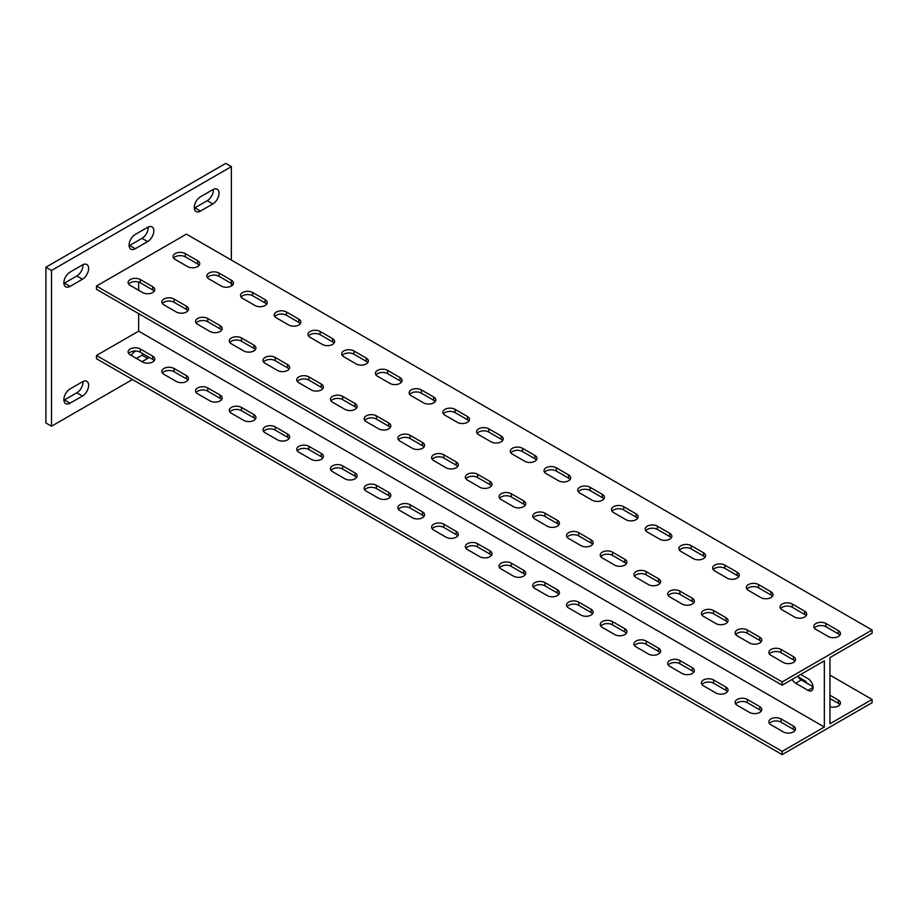 <?xml version="1.0" encoding="UTF-8"?>
<svg xmlns="http://www.w3.org/2000/svg" width="918" height="918" viewBox="0 0 918 918"><rect width="100%" height="100%" fill="white"/><g stroke="black" fill="none" stroke-linecap="round" stroke-linejoin="round"><path stroke-width="1.38" d="M231.37 260.081L231.37 166.628L51.523 270.466L51.523 426.227L132.456 379.501M231.37 286.049L231.37 283.455L219.012 276.307A7.149 4.131 0 0 0 207.376 277.615M135.657 351.043L135.267 351.273A8.744 5.049 120 0 0 131.182 355.404M142.015 361.658L147.626 358.41A8.744 5.049 120 0 0 149.129 357.331M135.267 234.446A8.744 5.049 120 0 0 129.553 242.157A8.744 5.049 120 0 0 130.895 249.157A8.744 5.049 120 0 0 135.267 248.732L147.626 241.595A8.744 5.049 120 0 0 153.34 233.883A8.744 5.049 120 0 0 151.998 226.884A8.744 5.049 120 0 0 147.626 227.308L135.267 234.446M70.066 388.911A8.744 5.049 120 0 0 64.352 396.61A8.744 5.049 120 0 0 65.694 403.622A8.744 5.049 120 0 0 70.066 403.186L82.436 396.048A8.744 5.049 120 0 0 88.139 388.348A8.744 5.049 120 0 0 86.808 381.337A8.744 5.049 120 0 0 82.436 381.773L70.066 388.911M70.066 272.095A8.744 5.049 120 0 0 64.352 279.795A8.744 5.049 120 0 0 65.694 286.806A8.744 5.049 120 0 0 70.066 286.37L82.436 279.233A8.744 5.049 120 0 0 88.139 271.521A8.744 5.049 120 0 0 86.808 264.522A8.744 5.049 120 0 0 82.436 264.958L70.066 272.095M212.827 203.945A8.744 5.049 120 0 0 218.541 196.245A8.744 5.049 120 0 0 217.199 189.234A8.744 5.049 120 0 0 212.827 189.67L200.457 196.808A8.744 5.049 120 0 0 194.754 204.519A8.744 5.049 120 0 0 196.085 211.519A8.744 5.049 120 0 0 200.457 211.083L212.827 203.945L207.204 200.709A8.744 5.049 120 0 0 213.366 189.383M138.641 313.623L138.641 331.146L96.482 355.484L96.482 358.731L782.17 754.607L872.1 702.695L872.1 699.447L829.952 675.109M138.641 282.078L138.641 290.26M872.1 699.447L829.952 723.786L829.952 657.586L872.1 633.248L872.1 630.012L186.411 234.124L96.482 286.049L96.482 289.296L782.17 685.172L824.33 660.834L824.33 727.033L138.641 331.146M51.523 270.466L45.9 267.23L45.9 422.98L51.523 426.227M231.37 166.628L225.748 163.393L45.9 267.23M194.306 208.122A8.744 5.049 120 0 0 194.846 207.847L207.204 200.709M63.904 283.41A8.744 5.049 120 0 0 64.444 283.123L76.814 275.985A8.744 5.049 120 0 0 82.976 264.671M63.904 400.225A8.744 5.049 120 0 0 64.444 399.938L76.814 392.801A8.744 5.049 120 0 0 82.976 381.486M129.105 245.772A8.744 5.049 120 0 0 129.645 245.485L142.015 238.347A8.744 5.049 120 0 0 148.165 227.033M136.392 358.41L142.015 355.163A8.744 5.049 120 0 0 143.506 354.084M798.109 676.841L804.65 680.628A7.149 4.131 180 0 1 806.715 683.107M829.952 695.236L838.375 700.101A7.149 4.131 180 0 1 840.475 703.016A7.149 4.131 180 0 1 829.952 706.665M813.05 686.779L801.288 679.974A7.149 4.131 60 0 1 797.708 676.199M806.176 615.726A7.149 4.131 0 0 0 804.65 614.429L792.291 607.291A7.149 4.131 0 0 0 780.656 608.588M839.901 635.199A7.149 4.131 0 0 0 838.375 633.902L826.016 626.764A7.149 4.131 0 0 0 814.381 628.061M772.451 596.264A7.149 4.131 0 0 0 770.936 594.967L758.566 587.818A7.149 4.131 0 0 0 746.931 589.126M738.726 576.791A7.149 4.131 0 0 0 737.211 575.494L724.841 568.357A7.149 4.131 0 0 0 713.206 569.653M705.013 557.318A7.149 4.131 0 0 0 703.486 556.021L691.128 548.884A7.149 4.131 0 0 0 679.481 550.18M671.288 537.856A7.149 4.131 0 0 0 669.761 536.548L657.403 529.411A7.149 4.131 0 0 0 645.767 530.707M637.562 518.383A7.149 4.131 0 0 0 636.048 517.086L623.678 509.949A7.149 4.131 0 0 0 612.042 511.246M603.837 498.91A7.149 4.131 0 0 0 602.323 497.613L589.953 490.476A7.149 4.131 0 0 0 578.317 491.773M570.112 479.448A7.149 4.131 0 0 0 568.598 478.14L556.228 471.003A7.149 4.131 0 0 0 544.592 472.3M536.399 459.975A7.149 4.131 0 0 0 534.873 458.679L522.514 451.541A7.149 4.131 0 0 0 510.878 452.838M502.674 440.502A7.149 4.131 0 0 0 501.148 439.206L488.789 432.068A7.149 4.131 0 0 0 477.153 433.365M468.949 421.029A7.149 4.131 0 0 0 467.434 419.733L455.064 412.595A7.149 4.131 0 0 0 443.428 413.892M435.224 401.568A7.149 4.131 0 0 0 433.709 400.271L421.339 393.134A7.149 4.131 0 0 0 409.703 394.43M401.51 382.095A7.149 4.131 0 0 0 399.984 380.798L387.625 373.66A7.149 4.131 0 0 0 375.978 374.957M367.785 362.621A7.149 4.131 0 0 0 366.259 361.325L353.9 354.187A7.149 4.131 0 0 0 342.265 355.484M334.06 343.16A7.149 4.131 0 0 0 332.546 341.863L320.175 334.714A7.149 4.131 0 0 0 308.54 336.022M300.335 323.687A7.149 4.131 0 0 0 298.82 322.39L286.45 315.253A7.149 4.131 0 0 0 274.815 316.549M266.622 304.214A7.149 4.131 0 0 0 265.095 302.917L252.725 295.78A7.149 4.131 0 0 0 241.09 297.076M232.897 284.752A7.149 4.131 0 0 0 231.37 283.455L231.37 280.208A7.149 4.131 180 0 1 233.47 283.123A7.149 4.131 180 0 1 229.052 286.944A7.149 4.131 180 0 1 221.261 286.049L208.891 278.911A7.149 4.131 180 0 1 206.791 275.985A7.149 4.131 180 0 1 211.209 272.176A7.149 4.131 180 0 1 219.012 273.071L231.37 280.208M199.172 265.279A7.149 4.131 0 0 0 197.645 263.982L185.287 256.845A7.149 4.131 0 0 0 173.651 258.142M747.332 630.012L759.691 637.149A7.149 4.131 180 0 1 761.791 640.064A7.149 4.131 180 0 1 757.373 643.885A7.149 4.131 180 0 1 749.57 642.99L737.211 635.853A7.149 4.131 180 0 1 735.111 632.927A7.149 4.131 180 0 1 739.529 629.117A7.149 4.131 180 0 1 747.332 630.012L747.332 633.248A7.149 4.131 0 0 0 735.685 634.545M792.291 604.044L804.65 611.181A7.149 4.131 180 0 1 806.75 614.108A7.149 4.131 180 0 1 802.332 617.917A7.149 4.131 180 0 1 794.54 617.022L782.17 609.885A7.149 4.131 180 0 1 780.082 606.97A7.149 4.131 180 0 1 784.5 603.149A7.149 4.131 180 0 1 792.291 604.044L792.291 607.291M826.016 623.517L838.375 630.655A7.149 4.131 180 0 1 840.475 633.581A7.149 4.131 180 0 1 836.057 637.39A7.149 4.131 180 0 1 828.265 636.495L815.895 629.358A7.149 4.131 180 0 1 813.796 626.432A7.149 4.131 180 0 1 818.213 622.622A7.149 4.131 180 0 1 826.016 623.517L826.016 626.764M781.046 649.474L793.416 656.611A7.149 4.131 180 0 1 795.504 659.537A7.149 4.131 180 0 1 791.098 663.347A7.149 4.131 180 0 1 783.295 662.452L770.936 655.314A7.149 4.131 180 0 1 768.836 652.4A7.149 4.131 180 0 1 773.254 648.578A7.149 4.131 180 0 1 781.046 649.474L781.046 652.721A7.149 4.131 0 0 0 769.41 654.018M872.1 630.012L782.17 681.925L96.482 286.049M770.936 591.72A7.149 4.131 180 0 1 773.025 594.635A7.149 4.131 180 0 1 768.607 598.456A7.149 4.131 180 0 1 760.815 597.561L748.445 590.423A7.149 4.131 180 0 1 746.357 587.497A7.149 4.131 180 0 1 750.775 583.687A7.149 4.131 180 0 1 758.566 584.582L770.936 591.72L770.936 594.967M737.211 572.247A7.149 4.131 180 0 1 739.3 575.173A7.149 4.131 180 0 1 734.893 578.983A7.149 4.131 180 0 1 727.09 578.088L714.732 570.95A7.149 4.131 180 0 1 712.632 568.024A7.149 4.131 180 0 1 717.05 564.214A7.149 4.131 180 0 1 724.841 565.109L737.211 572.247L737.211 575.494M703.486 552.774A7.149 4.131 180 0 1 705.586 555.7A7.149 4.131 180 0 1 701.168 559.51A7.149 4.131 180 0 1 693.365 558.614L681.007 551.477A7.149 4.131 180 0 1 678.907 548.562A7.149 4.131 180 0 1 683.325 544.741A7.149 4.131 180 0 1 691.128 545.636L703.486 552.774L703.486 556.021M669.761 533.312A7.149 4.131 180 0 1 671.861 536.227A7.149 4.131 180 0 1 667.443 540.048A7.149 4.131 180 0 1 659.652 539.153L647.282 532.015A7.149 4.131 180 0 1 645.193 529.089A7.149 4.131 180 0 1 649.6 525.28A7.149 4.131 180 0 1 657.403 526.175L669.761 533.312L669.761 536.548M636.048 513.839A7.149 4.131 180 0 1 638.136 516.754A7.149 4.131 180 0 1 633.718 520.575A7.149 4.131 180 0 1 625.927 519.68L613.557 512.542A7.149 4.131 180 0 1 611.468 509.616A7.149 4.131 180 0 1 615.886 505.807A7.149 4.131 180 0 1 623.678 506.702L636.048 513.839L636.048 517.086M602.323 494.366A7.149 4.131 180 0 1 604.411 497.292A7.149 4.131 180 0 1 600.005 501.102A7.149 4.131 180 0 1 592.202 500.207L579.843 493.069A7.149 4.131 180 0 1 577.743 490.155A7.149 4.131 180 0 1 582.161 486.333A7.149 4.131 180 0 1 589.953 487.228L602.323 494.366L602.323 497.613M568.598 474.904A7.149 4.131 180 0 1 570.698 477.819A7.149 4.131 180 0 1 566.28 481.64A7.149 4.131 180 0 1 558.477 480.745L546.118 473.596A7.149 4.131 180 0 1 544.018 470.682A7.149 4.131 180 0 1 548.436 466.86A7.149 4.131 180 0 1 556.228 467.755L568.598 474.904L568.598 478.14M534.873 455.431A7.149 4.131 180 0 1 536.973 458.346A7.149 4.131 180 0 1 532.555 462.167A7.149 4.131 180 0 1 524.763 461.272L512.393 454.135A7.149 4.131 180 0 1 510.293 451.208A7.149 4.131 180 0 1 514.711 447.399A7.149 4.131 180 0 1 522.514 448.294L534.873 455.431L534.873 458.679M501.148 435.958A7.149 4.131 180 0 1 503.248 438.884A7.149 4.131 180 0 1 498.83 442.694A7.149 4.131 180 0 1 491.038 441.799L478.668 434.662A7.149 4.131 180 0 1 476.58 431.747A7.149 4.131 180 0 1 480.998 427.926A7.149 4.131 180 0 1 488.789 428.821L501.148 435.958L501.148 439.206M467.434 416.497A7.149 4.131 180 0 1 469.523 419.411A7.149 4.131 180 0 1 465.105 423.232A7.149 4.131 180 0 1 457.313 422.337L444.955 415.188A7.149 4.131 180 0 1 442.855 412.274A7.149 4.131 180 0 1 447.273 408.453A7.149 4.131 180 0 1 455.064 409.348L467.434 416.497L467.434 419.733M433.709 397.024A7.149 4.131 180 0 1 435.809 399.938A7.149 4.131 180 0 1 431.391 403.759A7.149 4.131 180 0 1 423.588 402.864L411.23 395.727A7.149 4.131 180 0 1 409.13 392.801A7.149 4.131 180 0 1 413.548 388.991A7.149 4.131 180 0 1 421.339 389.886L433.709 397.024L433.709 400.271M399.984 377.55A7.149 4.131 180 0 1 402.084 380.477A7.149 4.131 180 0 1 397.666 384.286A7.149 4.131 180 0 1 389.875 383.391L377.505 376.254A7.149 4.131 180 0 1 375.405 373.339A7.149 4.131 180 0 1 379.822 369.518A7.149 4.131 180 0 1 387.625 370.413L399.984 377.55L399.984 380.798M366.259 358.077A7.149 4.131 180 0 1 368.359 361.004A7.149 4.131 180 0 1 363.941 364.825A7.149 4.131 180 0 1 356.15 363.918L343.78 356.781A7.149 4.131 180 0 1 341.691 353.866A7.149 4.131 180 0 1 346.097 350.045A7.149 4.131 180 0 1 353.9 350.94L366.259 358.077L366.259 361.325M332.546 338.616A7.149 4.131 180 0 1 334.634 341.53A7.149 4.131 180 0 1 330.216 345.352A7.149 4.131 180 0 1 322.425 344.457L310.054 337.319A7.149 4.131 180 0 1 307.966 334.393A7.149 4.131 180 0 1 312.384 330.583A7.149 4.131 180 0 1 320.175 331.478L332.546 338.616L332.546 341.863M298.82 319.143A7.149 4.131 180 0 1 300.909 322.069A7.149 4.131 180 0 1 296.503 325.879A7.149 4.131 180 0 1 288.7 324.983L276.341 317.846A7.149 4.131 180 0 1 274.241 314.931A7.149 4.131 180 0 1 278.659 311.11A7.149 4.131 180 0 1 286.45 312.005L298.82 319.143L298.82 322.39M265.095 299.67A7.149 4.131 180 0 1 267.195 302.596A7.149 4.131 180 0 1 262.777 306.405A7.149 4.131 180 0 1 254.974 305.51L242.616 298.373A7.149 4.131 180 0 1 240.516 295.458A7.149 4.131 180 0 1 244.934 291.637A7.149 4.131 180 0 1 252.725 292.532L265.095 299.67L265.095 302.917M197.645 260.735A7.149 4.131 180 0 1 199.745 263.661A7.149 4.131 180 0 1 195.327 267.471A7.149 4.131 180 0 1 187.536 266.576L175.166 259.438A7.149 4.131 180 0 1 173.077 256.512A7.149 4.131 180 0 1 177.495 252.702A7.149 4.131 180 0 1 185.287 253.597L197.645 260.735L197.645 263.982M725.966 617.676A7.149 4.131 180 0 1 728.066 620.591A7.149 4.131 180 0 1 723.648 624.412A7.149 4.131 180 0 1 715.856 623.517L703.486 616.38A7.149 4.131 180 0 1 701.398 613.453A7.149 4.131 180 0 1 705.804 609.644A7.149 4.131 180 0 1 713.607 610.539L725.966 617.676L725.966 620.924L713.607 613.786A7.149 4.131 0 0 0 701.972 615.083M692.252 598.203A7.149 4.131 180 0 1 694.341 601.129A7.149 4.131 180 0 1 689.923 604.939A7.149 4.131 180 0 1 682.131 604.044L669.761 596.907A7.149 4.131 180 0 1 667.673 593.992A7.149 4.131 180 0 1 672.091 590.171A7.149 4.131 180 0 1 679.882 591.066L692.252 598.203L692.252 601.451L679.882 594.313A7.149 4.131 0 0 0 668.247 595.61M658.527 578.742A7.149 4.131 180 0 1 660.616 581.656A7.149 4.131 180 0 1 656.209 585.477A7.149 4.131 180 0 1 648.406 584.582L636.048 577.433A7.149 4.131 180 0 1 633.948 574.519A7.149 4.131 180 0 1 638.366 570.698A7.149 4.131 180 0 1 646.157 571.593L658.527 578.742L658.527 581.978L646.157 574.84A7.149 4.131 0 0 0 634.522 576.137M624.802 559.269A7.149 4.131 180 0 1 626.902 562.183A7.149 4.131 180 0 1 622.484 566.004A7.149 4.131 180 0 1 614.681 565.109L602.323 557.972A7.149 4.131 180 0 1 600.223 555.046A7.149 4.131 180 0 1 604.641 551.236A7.149 4.131 180 0 1 612.432 552.131L624.802 559.269L624.802 562.516L612.432 555.379A7.149 4.131 0 0 0 600.797 556.675M591.077 539.795A7.149 4.131 180 0 1 593.177 542.722A7.149 4.131 180 0 1 588.759 546.531A7.149 4.131 180 0 1 580.968 545.636L568.598 538.499A7.149 4.131 180 0 1 566.498 535.584A7.149 4.131 180 0 1 570.916 531.763A7.149 4.131 180 0 1 578.719 532.658L591.077 539.795L591.077 543.043L578.719 535.905A7.149 4.131 0 0 0 567.083 537.202M557.352 520.334A7.149 4.131 180 0 1 559.452 523.249A7.149 4.131 180 0 1 555.034 527.07A7.149 4.131 180 0 1 547.243 526.175L534.873 519.026A7.149 4.131 180 0 1 532.784 516.111A7.149 4.131 180 0 1 537.191 512.29A7.149 4.131 180 0 1 544.994 513.185L557.352 520.334L557.352 523.57L544.994 516.432A7.149 4.131 0 0 0 533.358 517.729M523.639 500.861A7.149 4.131 180 0 1 525.727 503.775A7.149 4.131 180 0 1 521.309 507.597A7.149 4.131 180 0 1 513.518 506.702L501.148 499.564A7.149 4.131 180 0 1 499.059 496.638A7.149 4.131 180 0 1 503.477 492.828A7.149 4.131 180 0 1 511.269 493.723L523.639 500.861L523.639 504.108L511.269 496.971A7.149 4.131 0 0 0 499.633 498.267M489.914 481.388A7.149 4.131 180 0 1 492.002 484.314A7.149 4.131 180 0 1 487.596 488.124A7.149 4.131 180 0 1 479.793 487.228L467.434 480.091A7.149 4.131 180 0 1 465.334 477.176A7.149 4.131 180 0 1 469.752 473.355A7.149 4.131 180 0 1 477.544 474.25L489.914 481.388L489.914 484.635L477.544 477.498A7.149 4.131 0 0 0 465.908 478.794M456.189 461.915A7.149 4.131 180 0 1 458.289 464.841A7.149 4.131 180 0 1 453.871 468.662A7.149 4.131 180 0 1 446.068 467.755L433.709 460.618A7.149 4.131 180 0 1 431.609 457.703A7.149 4.131 180 0 1 436.027 453.882A7.149 4.131 180 0 1 443.83 454.777L456.189 461.915L456.189 465.162L443.83 458.025A7.149 4.131 0 0 0 432.183 459.321M422.464 442.453A7.149 4.131 180 0 1 424.564 445.368A7.149 4.131 180 0 1 420.146 449.189A7.149 4.131 180 0 1 412.354 448.294L399.984 441.156A7.149 4.131 180 0 1 397.896 438.23A7.149 4.131 180 0 1 402.302 434.421A7.149 4.131 180 0 1 410.105 435.316L422.464 442.453L422.464 445.7L410.105 438.552A7.149 4.131 0 0 0 398.469 439.86M388.75 422.98A7.149 4.131 180 0 1 390.839 425.906A7.149 4.131 180 0 1 386.421 429.716A7.149 4.131 180 0 1 378.629 428.821L366.259 421.683A7.149 4.131 180 0 1 364.171 418.757A7.149 4.131 180 0 1 368.588 414.947A7.149 4.131 180 0 1 376.38 415.843L388.75 422.98L388.75 426.227L376.38 419.09A7.149 4.131 0 0 0 364.744 420.387M355.025 403.507A7.149 4.131 180 0 1 357.113 406.433A7.149 4.131 180 0 1 352.707 410.243A7.149 4.131 180 0 1 344.904 409.348L332.546 402.21A7.149 4.131 180 0 1 330.446 399.296A7.149 4.131 180 0 1 334.863 395.474A7.149 4.131 180 0 1 342.655 396.369L355.025 403.507L355.025 406.754L342.655 399.617A7.149 4.131 0 0 0 331.019 400.914M321.3 384.045A7.149 4.131 180 0 1 323.4 386.96A7.149 4.131 180 0 1 318.982 390.781A7.149 4.131 180 0 1 311.179 389.886L298.82 382.749A7.149 4.131 180 0 1 296.721 379.822A7.149 4.131 180 0 1 301.138 376.013A7.149 4.131 180 0 1 308.93 376.908L321.3 384.045L321.3 387.293L308.93 380.144A7.149 4.131 0 0 0 297.294 381.452M287.575 364.572A7.149 4.131 180 0 1 289.675 367.498A7.149 4.131 180 0 1 285.257 371.308A7.149 4.131 180 0 1 277.466 370.413L265.095 363.276A7.149 4.131 180 0 1 262.996 360.349A7.149 4.131 180 0 1 267.413 356.54A7.149 4.131 180 0 1 275.216 357.435L287.575 364.572L287.575 367.82L275.216 360.682A7.149 4.131 0 0 0 263.581 361.979M253.85 345.099A7.149 4.131 180 0 1 255.95 348.025A7.149 4.131 180 0 1 251.532 351.835A7.149 4.131 180 0 1 243.74 350.94L231.37 343.802A7.149 4.131 180 0 1 229.282 340.888A7.149 4.131 180 0 1 233.7 337.067A7.149 4.131 180 0 1 241.491 337.962L253.85 345.099L253.85 348.347L241.491 341.209A7.149 4.131 0 0 0 229.856 342.506M220.136 325.638A7.149 4.131 180 0 1 222.225 328.552A7.149 4.131 180 0 1 217.807 332.373A7.149 4.131 180 0 1 210.015 331.478L197.645 324.341A7.149 4.131 180 0 1 195.557 321.415A7.149 4.131 180 0 1 199.975 317.605A7.149 4.131 180 0 1 207.766 318.5L220.136 325.638L220.136 328.874L207.766 321.736A7.149 4.131 0 0 0 196.131 323.033M186.411 306.164A7.149 4.131 180 0 1 188.5 309.079A7.149 4.131 180 0 1 184.093 312.9A7.149 4.131 180 0 1 176.29 312.005L163.932 304.868A7.149 4.131 180 0 1 161.832 301.942A7.149 4.131 180 0 1 166.25 298.132A7.149 4.131 180 0 1 174.041 299.027L186.411 306.164L186.411 309.412L174.041 302.274A7.149 4.131 0 0 0 162.406 303.571M152.686 286.691A7.149 4.131 180 0 1 154.786 289.618A7.149 4.131 180 0 1 150.368 293.427A7.149 4.131 180 0 1 142.565 292.532L130.207 285.395A7.149 4.131 180 0 1 128.107 282.48A7.149 4.131 180 0 1 132.525 278.659A7.149 4.131 180 0 1 140.328 279.554L152.686 286.691L152.686 289.939L140.328 282.801A7.149 4.131 0 0 0 128.681 284.098M782.17 681.925L782.17 685.172M761.217 641.693A7.149 4.131 0 0 0 759.691 640.385L747.332 633.248M794.931 661.155A7.149 4.131 0 0 0 793.416 659.858L781.046 652.721M727.492 622.22A7.149 4.131 0 0 0 725.966 620.924M693.767 602.747A7.149 4.131 0 0 0 692.252 601.451M660.042 583.274A7.149 4.131 0 0 0 658.527 581.978M626.317 563.813A7.149 4.131 0 0 0 624.802 562.516M592.603 544.34A7.149 4.131 0 0 0 591.077 543.043M558.878 524.866A7.149 4.131 0 0 0 557.352 523.57M525.153 505.405A7.149 4.131 0 0 0 523.639 504.108M491.428 485.932A7.149 4.131 0 0 0 489.914 484.635M457.715 466.459A7.149 4.131 0 0 0 456.189 465.162M423.99 446.997A7.149 4.131 0 0 0 422.464 445.7M390.265 427.524A7.149 4.131 0 0 0 388.75 426.227M356.54 408.051A7.149 4.131 0 0 0 355.025 406.754M322.815 388.589A7.149 4.131 0 0 0 321.3 387.293M289.101 369.116A7.149 4.131 0 0 0 287.575 367.82M255.376 349.643A7.149 4.131 0 0 0 253.85 348.347M221.651 330.182A7.149 4.131 0 0 0 220.136 328.874M187.926 310.709A7.149 4.131 0 0 0 186.411 309.412M154.213 291.236A7.149 4.131 0 0 0 152.686 289.939M792.085 679.446A7.149 4.131 -120 0 0 795.665 683.221L808.024 690.359A7.149 4.131 -120 0 0 811.604 690.715A7.149 4.131 -120 0 0 812.705 684.989A7.149 4.131 -120 0 0 808.024 678.677L800.725 674.466M759.691 706.585A7.149 4.131 180 0 1 761.791 709.511A7.149 4.131 180 0 1 757.373 713.32A7.149 4.131 180 0 1 749.57 712.425L737.211 705.288A7.149 4.131 180 0 1 735.111 702.373A7.149 4.131 180 0 1 739.529 698.552A7.149 4.131 180 0 1 747.332 699.447L759.691 706.585L759.691 709.832A7.149 4.131 180 0 1 761.217 711.129M781.046 718.92L793.416 726.058A7.149 4.131 180 0 1 795.504 728.972A7.149 4.131 180 0 1 791.098 732.793A7.149 4.131 180 0 1 783.295 731.898L770.936 724.761A7.149 4.131 180 0 1 768.836 721.835A7.149 4.131 180 0 1 773.254 718.025A7.149 4.131 180 0 1 781.046 718.92L781.046 722.168L793.416 729.305A7.149 4.131 180 0 1 794.931 730.602M824.33 727.033L782.17 751.372L96.482 355.484M715.856 692.964L703.486 685.815A7.149 4.131 180 0 1 701.398 682.9A7.149 4.131 180 0 1 705.804 679.079A7.149 4.131 180 0 1 713.607 679.974L725.966 687.123A7.149 4.131 180 0 1 728.066 690.038A7.149 4.131 180 0 1 723.648 693.859A7.149 4.131 180 0 1 715.856 692.964M682.131 673.491L669.761 666.353A7.149 4.131 180 0 1 667.673 663.427A7.149 4.131 180 0 1 672.091 659.617A7.149 4.131 180 0 1 679.882 660.512L692.252 667.65A7.149 4.131 180 0 1 694.341 670.565A7.149 4.131 180 0 1 689.923 674.386A7.149 4.131 180 0 1 682.131 673.491M648.406 654.018L636.048 646.88A7.149 4.131 180 0 1 633.948 643.966A7.149 4.131 180 0 1 638.366 640.144A7.149 4.131 180 0 1 646.157 641.039L658.527 648.177A7.149 4.131 180 0 1 660.616 651.103A7.149 4.131 180 0 1 656.209 654.913A7.149 4.131 180 0 1 648.406 654.018M614.681 634.556L602.323 627.407A7.149 4.131 180 0 1 600.223 624.492A7.149 4.131 180 0 1 604.641 620.671A7.149 4.131 180 0 1 612.432 621.566L624.802 628.715A7.149 4.131 180 0 1 626.902 631.63A7.149 4.131 180 0 1 622.484 635.451A7.149 4.131 180 0 1 614.681 634.556M580.968 615.083L568.598 607.945A7.149 4.131 180 0 1 566.498 605.019A7.149 4.131 180 0 1 570.916 601.21A7.149 4.131 180 0 1 578.719 602.105L591.077 609.242A7.149 4.131 180 0 1 593.177 612.157A7.149 4.131 180 0 1 588.759 615.978A7.149 4.131 180 0 1 580.968 615.083M547.243 595.61L534.873 588.472A7.149 4.131 180 0 1 532.784 585.558A7.149 4.131 180 0 1 537.191 581.737A7.149 4.131 180 0 1 544.994 582.632L557.352 589.769A7.149 4.131 180 0 1 559.452 592.695A7.149 4.131 180 0 1 555.034 596.505A7.149 4.131 180 0 1 547.243 595.61M513.518 576.137L501.148 568.999A7.149 4.131 180 0 1 499.059 566.085A7.149 4.131 180 0 1 503.477 562.264A7.149 4.131 180 0 1 511.269 563.159L523.639 570.296A7.149 4.131 180 0 1 525.727 573.222A7.149 4.131 180 0 1 521.309 577.032A7.149 4.131 180 0 1 513.518 576.137M479.793 556.675L467.434 549.538A7.149 4.131 180 0 1 465.334 546.612A7.149 4.131 180 0 1 469.752 542.802A7.149 4.131 180 0 1 477.544 543.697L489.914 550.834A7.149 4.131 180 0 1 492.002 553.749A7.149 4.131 180 0 1 487.596 557.57A7.149 4.131 180 0 1 479.793 556.675M446.068 537.202L433.709 530.065A7.149 4.131 180 0 1 431.609 527.139A7.149 4.131 180 0 1 436.027 523.329A7.149 4.131 180 0 1 443.83 524.224L456.189 531.361A7.149 4.131 180 0 1 458.289 534.287A7.149 4.131 180 0 1 453.871 538.097A7.149 4.131 180 0 1 446.068 537.202M412.354 517.729L399.984 510.592A7.149 4.131 180 0 1 397.896 507.677A7.149 4.131 180 0 1 402.302 503.856A7.149 4.131 180 0 1 410.105 504.751L422.464 511.888A7.149 4.131 180 0 1 424.564 514.814A7.149 4.131 180 0 1 420.146 518.624A7.149 4.131 180 0 1 412.354 517.729M378.629 498.267L366.259 491.13A7.149 4.131 180 0 1 364.171 488.204A7.149 4.131 180 0 1 368.588 484.394A7.149 4.131 180 0 1 376.38 485.289L388.75 492.427A7.149 4.131 180 0 1 390.839 495.341A7.149 4.131 180 0 1 386.421 499.162A7.149 4.131 180 0 1 378.629 498.267M344.904 478.794L332.546 471.657A7.149 4.131 180 0 1 330.446 468.731A7.149 4.131 180 0 1 334.863 464.921A7.149 4.131 180 0 1 342.655 465.816L355.025 472.954A7.149 4.131 180 0 1 357.113 475.88A7.149 4.131 180 0 1 352.707 479.689A7.149 4.131 180 0 1 344.904 478.794M311.179 459.321L298.82 452.184A7.149 4.131 180 0 1 296.721 449.269A7.149 4.131 180 0 1 301.138 445.448A7.149 4.131 180 0 1 308.93 446.343L321.3 453.481A7.149 4.131 180 0 1 323.4 456.407A7.149 4.131 180 0 1 318.982 460.216A7.149 4.131 180 0 1 311.179 459.321M277.466 439.86L265.095 432.722A7.149 4.131 180 0 1 262.996 429.796A7.149 4.131 180 0 1 267.413 425.986A7.149 4.131 180 0 1 275.216 426.881L287.575 434.019A7.149 4.131 180 0 1 289.675 436.934A7.149 4.131 180 0 1 285.257 440.755A7.149 4.131 180 0 1 277.466 439.86M243.74 420.387L231.37 413.249A7.149 4.131 180 0 1 229.282 410.323A7.149 4.131 180 0 1 233.7 406.513A7.149 4.131 180 0 1 241.491 407.408L253.85 414.546A7.149 4.131 180 0 1 255.95 417.461A7.149 4.131 180 0 1 251.532 421.282A7.149 4.131 180 0 1 243.74 420.387M210.015 400.914L197.645 393.776A7.149 4.131 180 0 1 195.557 390.861A7.149 4.131 180 0 1 199.975 387.04A7.149 4.131 180 0 1 207.766 387.935L220.136 395.073A7.149 4.131 180 0 1 222.225 397.999A7.149 4.131 180 0 1 217.807 401.809A7.149 4.131 180 0 1 210.015 400.914M176.29 381.452L163.932 374.303A7.149 4.131 180 0 1 161.832 371.388A7.149 4.131 180 0 1 166.25 367.567A7.149 4.131 180 0 1 174.041 368.462L186.411 375.611A7.149 4.131 180 0 1 188.5 378.526A7.149 4.131 180 0 1 184.093 382.347A7.149 4.131 180 0 1 176.29 381.452M142.565 361.979L130.207 354.841A7.149 4.131 180 0 1 128.107 351.915A7.149 4.131 180 0 1 132.525 348.106A7.149 4.131 180 0 1 140.328 349.001L152.686 356.138A7.149 4.131 180 0 1 154.786 359.053A7.149 4.131 180 0 1 150.368 362.874A7.149 4.131 180 0 1 142.565 361.979M782.17 751.372L782.17 754.607M735.685 703.991A7.149 4.131 180 0 1 747.332 702.695L759.691 709.832M829.952 698.472L838.375 703.337A7.149 4.131 180 0 1 839.901 704.645M769.41 723.464A7.149 4.131 180 0 1 781.046 722.168M701.972 684.518A7.149 4.131 180 0 1 713.607 683.221L725.966 690.359A7.149 4.131 180 0 1 727.492 691.656M668.247 665.057A7.149 4.131 180 0 1 679.882 663.76L692.252 670.897A7.149 4.131 180 0 1 693.767 672.194M634.522 645.583A7.149 4.131 180 0 1 646.157 644.287L658.527 651.424A7.149 4.131 180 0 1 660.042 652.721M600.797 626.11A7.149 4.131 180 0 1 612.432 624.814L624.802 631.951A7.149 4.131 180 0 1 626.317 633.248M567.083 606.649A7.149 4.131 180 0 1 578.719 605.341L591.077 612.49A7.149 4.131 180 0 1 592.603 613.786M533.358 587.176A7.149 4.131 180 0 1 544.994 585.879L557.352 593.017A7.149 4.131 180 0 1 558.878 594.313M499.633 567.703A7.149 4.131 180 0 1 511.269 566.406L523.639 573.543A7.149 4.131 180 0 1 525.153 574.84M465.908 548.241A7.149 4.131 180 0 1 477.544 546.933L489.914 554.082A7.149 4.131 180 0 1 491.428 555.379M432.183 528.768A7.149 4.131 180 0 1 443.83 527.471L456.189 534.609A7.149 4.131 180 0 1 457.715 535.905M398.469 509.295A7.149 4.131 180 0 1 410.105 507.998L422.464 515.136A7.149 4.131 180 0 1 423.99 516.432M364.744 489.822A7.149 4.131 180 0 1 376.38 488.525L388.75 495.663A7.149 4.131 180 0 1 390.265 496.971M331.019 470.36A7.149 4.131 180 0 1 342.655 469.064L355.025 476.201A7.149 4.131 180 0 1 356.54 477.498M297.294 450.887A7.149 4.131 180 0 1 308.93 449.591L321.3 456.728A7.149 4.131 180 0 1 322.815 458.025M263.581 431.414A7.149 4.131 180 0 1 275.216 430.117L287.575 437.255A7.149 4.131 180 0 1 289.101 438.563M229.856 411.952A7.149 4.131 180 0 1 241.491 410.656L253.85 417.793A7.149 4.131 180 0 1 255.376 419.09M196.131 392.479A7.149 4.131 180 0 1 207.766 391.183L220.136 398.32A7.149 4.131 180 0 1 221.651 399.617M162.406 373.006A7.149 4.131 180 0 1 174.041 371.71L186.411 378.847A7.149 4.131 180 0 1 187.926 380.144M128.681 353.545A7.149 4.131 180 0 1 140.328 352.248L152.686 359.386A7.149 4.131 180 0 1 154.213 360.682M142.015 355.163L147.626 358.41M129.645 245.485L135.267 248.732M142.015 238.347L147.626 241.595M64.444 399.938L70.066 403.186M76.814 392.801L82.436 396.048M64.444 283.123L70.066 286.37M76.814 275.985L82.436 279.233M194.846 207.847L200.457 211.083M793.416 726.058L793.416 729.305M793.416 656.611L793.416 659.858M838.375 700.101L838.375 703.337M838.375 630.655L838.375 633.902M813.084 687.444L808.024 690.359M801.288 679.974L795.665 683.221M804.65 611.181L804.65 614.429M758.566 584.582L758.566 587.818M724.841 565.109L724.841 568.357M691.128 545.636L691.128 548.884M657.403 526.175L657.403 529.411M623.678 506.702L623.678 509.949M589.953 487.228L589.953 490.476M556.228 467.755L556.228 471.003M522.514 448.294L522.514 451.541M488.789 428.821L488.789 432.068M455.064 409.348L455.064 412.595M421.339 389.886L421.339 393.134M387.625 370.413L387.625 373.66M353.9 350.94L353.9 354.187M320.175 331.478L320.175 334.714M286.45 312.005L286.45 315.253M252.725 292.532L252.725 295.78M219.012 273.071L219.012 276.307M185.287 253.597L185.287 256.845M747.332 699.447L747.332 702.695M725.966 687.123L725.966 690.359M713.607 679.974L713.607 683.221M692.252 667.65L692.252 670.897M679.882 660.512L679.882 663.76M658.527 648.177L658.527 651.424M646.157 641.039L646.157 644.287M624.802 628.715L624.802 631.951M612.432 621.566L612.432 624.814M591.077 609.242L591.077 612.49M578.719 602.105L578.719 605.341M557.352 589.769L557.352 593.017M544.994 582.632L544.994 585.879M523.639 570.296L523.639 573.543M511.269 563.159L511.269 566.406M489.914 550.834L489.914 554.082M477.544 543.697L477.544 546.933M456.189 531.361L456.189 534.609M443.83 524.224L443.83 527.471M422.464 511.888L422.464 515.136M410.105 504.751L410.105 507.998M388.75 492.427L388.75 495.663M376.38 485.289L376.38 488.525M355.025 472.954L355.025 476.201M342.655 465.816L342.655 469.064M321.3 453.481L321.3 456.728M308.93 446.343L308.93 449.591M287.575 434.019L287.575 437.255M275.216 426.881L275.216 430.117M253.85 414.546L253.85 417.793M241.491 407.408L241.491 410.656M220.136 395.073L220.136 398.32M207.766 387.935L207.766 391.183M186.411 375.611L186.411 378.847M174.041 368.462L174.041 371.71M152.686 356.138L152.686 359.386M140.328 349.001L140.328 352.248M759.691 637.149L759.691 640.385M713.607 610.539L713.607 613.786M679.882 591.066L679.882 594.313M646.157 571.593L646.157 574.84M612.432 552.131L612.432 555.379M578.719 532.658L578.719 535.905M544.994 513.185L544.994 516.432M511.269 493.723L511.269 496.971M477.544 474.25L477.544 477.498M443.83 454.777L443.83 458.025M410.105 435.316L410.105 438.552M376.38 415.843L376.38 419.09M342.655 396.369L342.655 399.617M308.93 376.908L308.93 380.144M275.216 357.435L275.216 360.682M241.491 337.962L241.491 341.209M207.766 318.5L207.766 321.736M174.041 299.027L174.041 302.274M140.328 279.554L140.328 282.801M804.65 680.628L804.65 681.925"/></g></svg>

